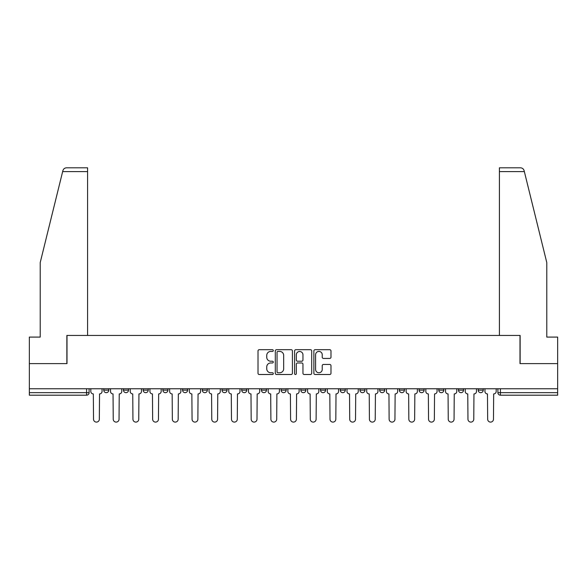 <?xml version="1.0" encoding="UTF-8"?>
<svg xmlns="http://www.w3.org/2000/svg" width="587" height="587" viewBox="0 0 587 587"><rect width="100%" height="100%" fill="white"/><g stroke="black" fill="none" stroke-linecap="round" stroke-linejoin="round"><path stroke-width="0.88" d="M273.285 350.564A0.866 0.866 0 0 0 272.419 349.698L259.249 349.698A1.24 1.24 0 0 0 258.009 350.938L258.009 373.259A1.24 1.24 0 0 0 259.249 374.499L272.419 374.499A0.866 0.866 0 0 0 273.285 373.625A0.866 0.866 0 0 0 272.419 372.76L270.717 372.76A3.97 3.97 0 0 1 266.747 368.79L266.747 366.934A3.97 3.97 0 0 1 270.717 362.964L272.419 362.964A0.866 0.866 0 0 0 273.285 362.098A0.866 0.866 0 0 0 272.419 361.225L270.717 361.225A3.97 3.97 0 0 1 266.747 357.263L266.747 355.399A3.97 3.97 0 0 1 270.717 351.43L272.419 351.43A0.866 0.866 0 0 0 273.285 350.564M320.531 388.748L320.531 390.142L325.587 390.142A2.524 2.524 0 0 1 323.063 392.666A2.524 2.524 0 0 1 320.531 390.142L320.531 388.748M261.413 388.748L261.413 390.142L266.469 390.142A2.524 2.524 0 0 1 263.937 392.666A2.524 2.524 0 0 1 261.413 390.142L261.413 388.748M221.996 388.748L221.996 390.142L227.052 390.142A2.524 2.524 0 0 1 224.528 392.666A2.524 2.524 0 0 1 221.996 390.142L221.996 388.748M202.295 388.748L202.295 390.142L207.343 390.142A2.524 2.524 0 0 1 204.819 392.666A2.524 2.524 0 0 1 202.295 390.142L202.295 388.748M162.878 388.748L162.878 390.142L167.933 390.142A2.524 2.524 0 0 1 165.402 392.666A2.524 2.524 0 0 1 162.878 390.142L162.878 388.748M329.74 358.437A1.24 1.24 0 0 0 330.98 357.197L330.98 350.938A1.24 1.24 0 0 0 329.74 349.698L315.109 349.698A1.24 1.24 0 0 0 313.869 350.938L313.869 373.259A1.24 1.24 0 0 0 315.109 374.499L329.74 374.499A1.24 1.24 0 0 0 330.98 373.259L330.98 365.694A1.24 1.24 0 0 0 329.74 364.454L323.474 364.454A1.24 1.24 0 0 0 322.234 365.694L322.234 369.443A3.317 3.317 0 0 1 318.917 372.76A3.317 3.317 0 0 1 315.601 369.443L315.601 354.746A3.317 3.317 0 0 1 318.917 351.43A3.317 3.317 0 0 1 322.234 354.746L322.234 357.197A1.24 1.24 0 0 0 323.474 358.437L329.74 358.437M62.648 171.595L62.875 170.685C63.447 168.895 64.673 167.933 66.551 167.801L87.588 167.801L87.588 171.595L62.648 171.595L40.217 262.55L40.217 337.085L29.35 337.085L29.35 363.61L66.999 363.61L66.999 335.441L520.001 335.441L520.001 363.61L557.65 363.61L557.65 388.748L29.35 388.748L29.35 392.666L89.099 392.666L89.099 388.748L89.099 392.666A2.524 2.524 0 0 1 86.575 395.19L29.35 395.19L29.35 392.666M87.588 171.595L87.588 335.441L66.867 335.441L66.867 363.61L29.35 363.61L29.35 388.748M292.414 350.938A1.24 1.24 0 0 0 291.174 349.698L276.543 349.698A1.24 1.24 0 0 0 275.303 350.938L275.303 373.259A1.24 1.24 0 0 0 276.543 374.499L291.174 374.499A1.24 1.24 0 0 0 292.414 373.259L292.414 350.938M295.826 349.698L310.457 349.698A1.24 1.24 0 0 1 311.697 350.938L311.697 373.259A1.24 1.24 0 0 1 310.457 374.499L304.198 374.499A1.24 1.24 0 0 1 302.958 373.259L302.958 364.204A1.24 1.24 0 0 0 301.718 362.964L297.558 362.964A1.24 1.24 0 0 0 296.318 364.204L296.318 373.625A0.866 0.866 0 0 1 295.452 374.499A0.866 0.866 0 0 1 294.586 373.625L294.586 350.938A1.24 1.24 0 0 1 295.826 349.698M497.901 388.748L497.901 392.666L557.65 392.666L557.65 395.19L500.425 395.19A2.524 2.524 0 0 1 497.901 392.666L497.901 388.748M557.65 388.748L557.65 392.666M478.192 388.748L478.192 390.142L483.24 390.142L483.24 388.748L483.24 390.142A2.524 2.524 0 0 1 480.716 392.666A2.524 2.524 0 0 1 478.192 390.142A2.524 2.524 0 0 0 480.716 392.666M463.539 390.142L463.539 388.748L463.539 390.142A2.524 2.524 0 0 1 461.008 392.666A2.524 2.524 0 0 1 458.484 390.142L463.539 390.142A2.524 2.524 0 0 1 461.008 392.666M458.484 388.748L458.484 390.142M443.831 388.748L443.831 390.142A2.524 2.524 0 0 1 441.299 392.666A2.524 2.524 0 0 1 438.775 390.142L443.831 390.142A2.524 2.524 0 0 1 441.299 392.666M438.775 388.748L438.775 390.142M424.122 388.748L424.122 390.142A2.524 2.524 0 0 1 421.598 392.666A2.524 2.524 0 0 1 419.067 390.142L424.122 390.142M419.067 388.748L419.067 390.142M404.414 388.748L404.414 390.142A2.524 2.524 0 0 1 401.89 392.666A2.524 2.524 0 0 1 399.365 390.142L404.414 390.142M399.365 388.748L399.365 390.142M384.705 388.748L384.705 390.142A2.524 2.524 0 0 1 382.181 392.666A2.524 2.524 0 0 1 379.657 390.142L384.705 390.142M379.657 388.748L379.657 390.142M365.004 388.748L365.004 390.142A2.524 2.524 0 0 1 362.473 392.666A2.524 2.524 0 0 1 359.948 390.142A2.524 2.524 0 0 0 362.473 392.666M359.948 388.748L359.948 390.142L365.004 390.142M345.295 388.748L345.295 390.142A2.524 2.524 0 0 1 342.764 392.666A2.524 2.524 0 0 1 340.24 390.142A2.524 2.524 0 0 0 342.764 392.666M340.24 388.748L340.24 390.142L345.295 390.142M325.587 388.748L325.587 390.142A2.524 2.524 0 0 1 323.063 392.666M305.878 388.748L305.878 390.142A2.524 2.524 0 0 1 303.354 392.666A2.524 2.524 0 0 1 300.83 390.142L305.878 390.142M300.83 388.748L300.83 390.142M286.17 388.748L286.17 390.142A2.524 2.524 0 0 1 283.646 392.666A2.524 2.524 0 0 1 281.122 390.142L286.17 390.142L286.17 388.748M281.122 388.748L281.122 390.142M266.469 388.748L266.469 390.142M246.76 388.748L246.76 390.142A2.524 2.524 0 0 1 244.236 392.666A2.524 2.524 0 0 1 241.705 390.142L246.76 390.142L246.76 388.748M241.705 388.748L241.705 390.142M227.052 388.748L227.052 390.142L227.052 388.748M207.343 390.142L207.343 388.748L207.343 390.142A2.524 2.524 0 0 1 204.819 392.666M187.635 388.748L187.635 390.142A2.524 2.524 0 0 1 185.11 392.666A2.524 2.524 0 0 1 182.586 390.142A2.524 2.524 0 0 0 185.11 392.666A2.524 2.524 0 0 0 187.635 390.142L187.635 388.748M182.586 388.748L182.586 390.142L187.635 390.142M167.933 388.748L167.933 390.142M148.225 388.748L148.225 390.142A2.524 2.524 0 0 1 145.701 392.666A2.524 2.524 0 0 1 143.169 390.142A2.524 2.524 0 0 0 145.701 392.666A2.524 2.524 0 0 0 148.225 390.142L143.169 390.142L143.169 388.748M123.461 388.748L123.461 390.142L128.516 390.142L128.516 388.748L128.516 390.142A2.524 2.524 0 0 1 125.992 392.666A2.524 2.524 0 0 1 123.461 390.142A2.524 2.524 0 0 0 125.992 392.666M103.76 388.748L103.76 390.142L108.808 390.142L108.808 388.748L108.808 390.142A2.524 2.524 0 0 1 106.284 392.666A2.524 2.524 0 0 1 103.76 390.142A2.524 2.524 0 0 0 106.284 392.666M277.908 351.43A0.866 0.866 0 0 0 277.042 352.303L277.042 371.894A0.866 0.866 0 0 0 277.908 372.76L279.705 372.76A3.97 3.97 0 0 0 283.675 368.79L283.675 355.399A3.97 3.97 0 0 0 279.705 351.43L277.908 351.43M302.958 354.812A3.317 3.317 0 0 0 299.641 351.496A3.317 3.317 0 0 0 296.318 354.812L296.318 359.985A1.24 1.24 0 0 0 297.558 361.225L301.718 361.225A1.24 1.24 0 0 0 302.958 359.985L302.958 354.812M90.809 391.404L90.809 388.748L90.809 391.404A2.524 2.524 48.4 0 0 93.333 393.928L93.524 419.199A2.906 2.906 48.4 0 0 96.429 422.104A2.906 2.906 48.4 0 0 99.335 419.199L99.526 393.928A2.524 2.524 48.4 0 0 102.05 391.404L102.05 388.748M93.333 393.928L93.524 419.199M99.335 419.199L99.526 393.928M110.517 391.404L110.517 388.748L110.517 391.404A2.524 2.524 48.4 0 0 113.042 393.928L113.232 419.199A2.906 2.906 48.4 0 0 116.138 422.104A2.906 2.906 48.4 0 0 119.044 419.199L119.234 393.928A2.524 2.524 48.4 0 0 121.758 391.404L121.758 388.748M130.219 391.404L130.219 388.748L130.219 391.404A2.524 2.524 48.4 0 0 132.75 393.928L132.941 419.199A2.906 2.906 48.4 0 0 135.846 422.104A2.906 2.906 48.4 0 0 138.752 419.199L138.936 393.928A2.524 2.524 48.4 0 0 141.467 391.404L141.467 388.748M62.875 170.685C63.227 169.665 63.227 169.665 62.875 170.685M524.352 171.595L524.125 170.685C523.773 169.665 523.773 169.665 524.125 170.685C523.773 169.665 523.773 169.665 524.125 170.685C523.553 168.895 522.327 167.933 520.449 167.801L499.412 167.801L499.412 335.441L520.133 335.441L520.133 363.61L557.65 363.61L557.65 337.085L546.783 337.085L546.783 262.55L524.352 171.595L499.412 171.595M113.042 393.928L113.232 419.199M119.044 419.199L119.234 393.928M132.75 393.928L132.941 419.199M138.752 419.199L138.936 393.928M149.927 391.404L149.927 388.748L149.927 391.404A2.524 2.524 48.4 0 0 152.459 393.928L152.642 419.199A2.906 2.906 48.4 0 0 155.548 422.104A2.906 2.906 48.4 0 0 158.453 419.199L158.644 393.928A2.524 2.524 48.4 0 0 161.176 391.404L161.176 388.748M169.636 391.404L169.636 388.748L169.636 391.404A2.524 2.524 48.4 0 0 172.16 393.928L172.351 419.199A2.906 2.906 48.4 0 0 175.256 422.104A2.906 2.906 48.4 0 0 178.162 419.199L178.353 393.928A2.524 2.524 48.4 0 0 180.877 391.404L180.877 388.748M189.344 391.404L189.344 388.748L189.344 391.404A2.524 2.524 48.4 0 0 191.868 393.928L192.059 419.199A2.906 2.906 48.4 0 0 194.965 422.104A2.906 2.906 48.4 0 0 197.87 419.199L198.061 393.928A2.524 2.524 48.4 0 0 200.585 391.404L200.585 388.748M152.459 393.928L152.642 419.199M158.453 419.199L158.644 393.928M172.16 393.928L172.351 419.199M178.162 419.199L178.353 393.928M191.868 393.928L192.059 419.199M197.87 419.199L198.061 393.928M209.053 391.404L209.053 388.748L209.053 391.404A2.524 2.524 48.4 0 0 211.577 393.928L211.768 419.199A2.906 2.906 48.4 0 0 214.673 422.104A2.906 2.906 48.4 0 0 217.579 419.199L217.77 393.928A2.524 2.524 48.4 0 0 220.294 391.404L220.294 388.748M211.577 393.928L211.768 419.199M217.579 419.199L217.77 393.928M228.754 391.404L228.754 388.748L228.754 391.404A2.524 2.524 48.4 0 0 231.285 393.928L231.476 419.199A2.906 2.906 48.4 0 0 234.382 422.104A2.906 2.906 48.4 0 0 237.287 419.199L237.471 393.928A2.524 2.524 48.4 0 0 240.002 391.404L240.002 388.748M231.285 393.928L231.476 419.199M237.287 419.199L237.471 393.928M248.462 391.404L248.462 388.748L248.462 391.404A2.524 2.524 48.4 0 0 250.994 393.928L251.177 419.199A2.906 2.906 48.4 0 0 254.083 422.104A2.906 2.906 48.4 0 0 256.989 419.199L257.179 393.928A2.524 2.524 48.4 0 0 259.711 391.404L259.711 388.748M250.994 393.928L251.177 419.199M256.989 419.199L257.179 393.928M268.171 391.404L268.171 388.748L268.171 391.404A2.524 2.524 48.4 0 0 270.695 393.928L270.886 419.199A2.906 2.906 48.4 0 0 273.791 422.104A2.906 2.906 48.4 0 0 276.697 419.199L276.888 393.928A2.524 2.524 48.4 0 0 279.412 391.404L279.412 388.748M270.695 393.928L270.886 419.199M276.697 419.199L276.888 393.928M287.879 391.404L287.879 388.748L287.879 391.404A2.524 2.524 48.4 0 0 290.404 393.928L290.594 419.199A2.906 2.906 48.4 0 0 293.5 422.104A2.906 2.906 48.4 0 0 296.406 419.199L296.596 393.928A2.524 2.524 48.4 0 0 299.121 391.404L299.121 388.748M290.404 393.928L290.594 419.199M296.406 419.199L296.596 393.928M307.588 391.404L307.588 388.748L307.588 391.404A2.524 2.524 48.4 0 0 310.112 393.928L310.303 419.199A2.906 2.906 48.4 0 0 313.209 422.104A2.906 2.906 48.4 0 0 316.114 419.199L316.305 393.928A2.524 2.524 48.4 0 0 318.829 391.404L318.829 388.748M310.112 393.928L310.303 419.199M316.114 419.199L316.305 393.928M327.289 391.404L327.289 388.748L327.289 391.404A2.524 2.524 48.4 0 0 329.821 393.928L330.011 419.199A2.906 2.906 48.4 0 0 332.917 422.104A2.906 2.906 48.4 0 0 335.823 419.199L336.006 393.928A2.524 2.524 48.4 0 0 338.538 391.404L338.538 388.748M329.821 393.928L330.011 419.199M335.823 419.199L336.006 393.928M346.998 391.404L346.998 388.748L346.998 391.404A2.524 2.524 48.4 0 0 349.529 393.928L349.713 419.199A2.906 2.906 48.4 0 0 352.618 422.104A2.906 2.906 48.4 0 0 355.524 419.199L355.715 393.928A2.524 2.524 48.4 0 0 358.246 391.404L358.246 388.748M349.529 393.928L349.713 419.199M355.524 419.199L355.715 393.928M366.706 391.404L366.706 388.748L366.706 391.404A2.524 2.524 48.4 0 0 369.23 393.928L369.421 419.199A2.906 2.906 48.4 0 0 372.327 422.104A2.906 2.906 48.4 0 0 375.232 419.199L375.423 393.928A2.524 2.524 48.4 0 0 377.947 391.404L377.947 388.748M369.23 393.928L369.421 419.199M375.232 419.199L375.423 393.928M386.415 391.404L386.415 388.748L386.415 391.404A2.524 2.524 48.4 0 0 388.939 393.928L389.13 419.199A2.906 2.906 48.4 0 0 392.035 422.104A2.906 2.906 48.4 0 0 394.941 419.199L395.132 393.928A2.524 2.524 48.4 0 0 397.656 391.404L397.656 388.748M388.939 393.928L389.13 419.199M394.941 419.199L395.132 393.928M406.123 391.404L406.123 388.748L406.123 391.404A2.524 2.524 48.4 0 0 408.647 393.928L408.838 419.199A2.906 2.906 48.4 0 0 411.744 422.104A2.906 2.906 48.4 0 0 414.649 419.199L414.84 393.928A2.524 2.524 48.4 0 0 417.364 391.404L417.364 388.748M408.647 393.928L408.838 419.199M414.649 419.199L414.84 393.928M425.824 391.404L425.824 388.748L425.824 391.404A2.524 2.524 48.4 0 0 428.356 393.928L428.547 419.199A2.906 2.906 48.4 0 0 431.452 422.104A2.906 2.906 48.4 0 0 434.358 419.199L434.541 393.928A2.524 2.524 48.4 0 0 437.073 391.404L437.073 388.748M428.356 393.928L428.547 419.199M434.358 419.199L434.541 393.928M445.533 391.404L445.533 388.748L445.533 391.404A2.524 2.524 48.4 0 0 448.064 393.928L448.248 419.199A2.906 2.906 48.4 0 0 451.154 422.104A2.906 2.906 48.4 0 0 454.059 419.199L454.25 393.928A2.524 2.524 48.4 0 0 456.781 391.404L456.781 388.748M448.064 393.928L448.248 419.199M454.059 419.199L454.25 393.928M465.242 391.404L465.242 388.748L465.242 391.404A2.524 2.524 48.4 0 0 467.766 393.928L467.956 419.199A2.906 2.906 48.4 0 0 470.862 422.104A2.906 2.906 48.4 0 0 473.768 419.199L473.958 393.928A2.524 2.524 48.4 0 0 476.483 391.404L476.483 388.748M467.766 393.928L467.956 419.199M473.768 419.199L473.958 393.928M484.95 391.404L484.95 388.748L484.95 391.404A2.524 2.524 48.4 0 0 487.474 393.928L487.665 419.199A2.906 2.906 48.4 0 0 490.571 422.104A2.906 2.906 48.4 0 0 493.476 419.199L493.667 393.928A2.524 2.524 48.4 0 0 496.191 391.404L496.191 388.748M487.474 393.928L487.665 419.199M493.476 419.199L493.667 393.928M86.575 388.748L86.575 395.19M500.425 388.748L500.425 395.19"/></g></svg>
